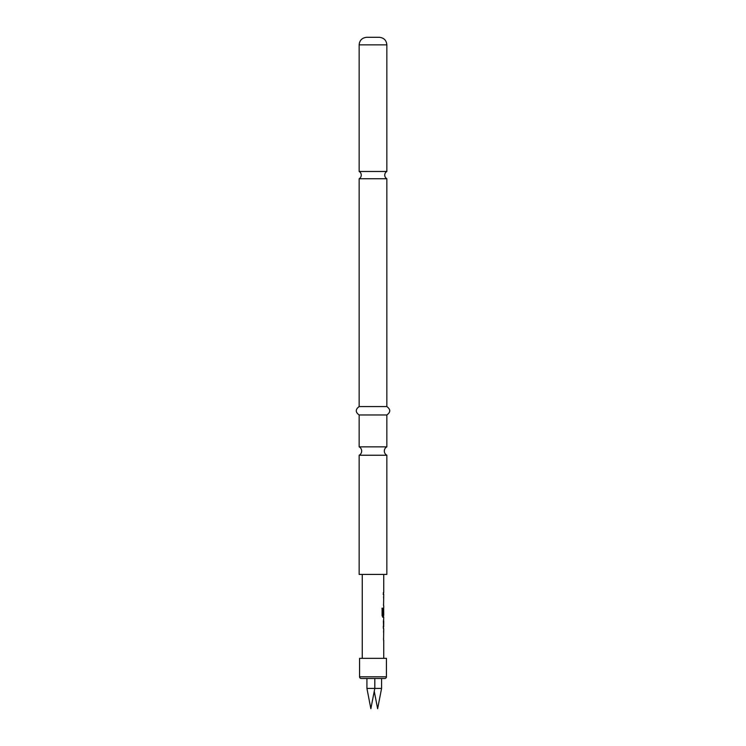 <?xml version="1.0" encoding="UTF-8"?>
<svg xmlns="http://www.w3.org/2000/svg" width="746" height="746" viewBox="0 0 746 746"><rect width="100%" height="100%" fill="white"/><g stroke="black" fill="none" stroke-linecap="round" stroke-linejoin="round"><path stroke-width="1.12" d="M373 171.468L359.152 171.468A4.196 4.196 0 0 1 359.152 178.742L386.848 178.742A4.196 4.196 0 0 1 386.848 171.468L373 171.468M359.152 446.854L386.848 446.854A4.756 4.756 0 0 0 386.848 455.246L359.152 455.246A4.756 4.756 0 0 0 359.152 446.854L359.152 414.962L386.848 414.962C390.69 412.221 390.69 409.423 386.848 406.57L386.848 178.742M383.575 640.171L383.528 638.408M383.575 632.477L383.575 630.715M383.575 628.542L383.202 626.957M383.36 621.026L383.575 626.957M383.575 621.026L383.575 619.441M383.575 617.073L382.707 617.268M383.575 617.268L383.575 615.31M381.952 608.214L382.754 608.214L382.754 615.189L383.742 615.31L383.668 607.803L383.192 614.499M383.575 605.808L383.528 604.046M383.575 598.115L383.575 596.539M383.575 605.621L383.742 594.357L383.192 594.348M383.575 594.357L383.575 592.585M370.865 708.7L374.25 691.3L377.635 708.7L381.579 688.409L366.92 688.409L366.92 678.487L374.809 678.487L374.809 688.409L370.865 708.7L366.92 688.409M381.579 678.487L381.579 688.409M362.258 658.345L362.258 574.42M383.742 592.585L383.742 574.42M383.742 607.803L383.742 605.808M383.677 617.259L382.866 617.268L382.101 615.618L382.101 608.214L382.903 608.214L382.95 615.31M383.36 628.719L383.742 617.259M383.696 621.026L383.696 626.957L383.742 621.026M383.575 639.984L383.742 628.719M383.742 658.345L383.742 640.171M383.351 594.357L383.351 592.585M386.428 676.808A1.679 1.679 0 0 1 384.75 678.487L361.25 678.487A1.679 1.679 0 0 1 359.572 676.808L359.572 658.345L386.428 658.345L386.428 676.808L359.572 676.808M373 37.3L379.294 37.3C383.92 37.794 386.437 40.312 386.848 44.853L359.152 44.853C359.563 40.312 362.08 37.794 366.706 37.3L373 37.3M359.152 455.246L359.152 574.42L386.848 574.42L386.848 455.246M359.152 414.962C355.31 412.221 355.31 409.423 359.152 406.57L386.848 406.57M386.848 171.468L386.848 44.853M386.848 446.854L386.848 414.962M359.152 406.57L359.152 178.742M359.152 171.468L359.152 44.853"/></g></svg>
